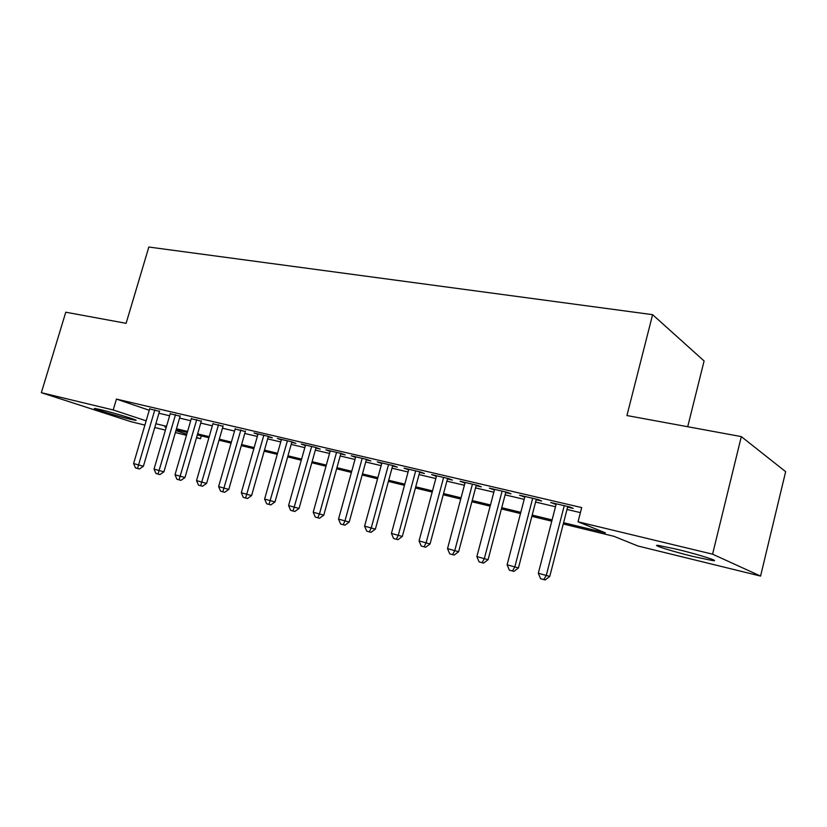 <?xml version="1.0" encoding="UTF-8"?>
<svg xmlns="http://www.w3.org/2000/svg" width="827" height="827" viewBox="0 0 827 827"><rect width="100%" height="100%" fill="white"/><g stroke="black" fill="none" stroke-linecap="round" stroke-linejoin="round"><path stroke-width="1.24" d="M100.625 409.644C114.178 412.869 140.611 420.974 135.514 420.312L129.539 419.062C116.256 415.878 90.164 407.907 94.919 408.466L100.625 409.644M676.548 549.19C698.412 554.431 721.537 561.76 712.647 560.582L693.832 556.643C672.578 551.516 649.877 544.362 658.375 545.417L676.548 549.19M201.281 435.87L200.454 438.723L196.506 437.752M186.478 435.291L175.365 432.562M165.421 430.123L154.752 427.507M144.901 425.099L130.842 421.646L41.35 392.691L113.216 409.975L146.162 420.829M687.713 426.732L704.097 360.954L652.606 314.663L148.839 247.035L126.107 323.326L65.767 312.213L41.35 392.691M652.606 314.663L626.938 415.547L741.323 436.604L785.65 471.669L760.571 576.078L637.948 546.006L613.934 536.309L563.27 523.977M741.323 436.604L712.574 554.173L760.571 576.078M563.59 522.716L605.405 532.867L578.042 521.806L581.681 507.582L116.442 399.09L113.216 409.975M578.042 521.806L712.574 554.173M166.237 427.342L164.966 427.032L166.206 427.435M175.924 430.64L186.788 434.216M196.599 437.442L200.454 438.723M551.764 521.175L531.864 516.337M520.483 513.567L501.42 508.925M490.153 506.176L471.886 501.731M460.732 499.022L443.231 494.763M432.19 492.075L415.412 487.992M404.475 485.325L388.401 481.407M377.567 478.771L362.143 475.018M351.413 472.413L336.63 468.806M326.003 466.221L311.81 462.769M301.286 460.205L287.672 456.897M277.252 454.354L264.175 451.18M253.848 448.668L241.308 445.608M231.074 443.117L219.031 440.191M208.9 437.721L197.333 434.909M187.295 432.459L176.182 429.761M155.858 423.734L166.537 426.329M176.482 428.748L187.595 431.446M197.622 433.875L209.2 436.687M219.331 439.147L231.374 442.073M241.608 444.554L254.158 447.603M264.475 450.105L277.552 453.279M287.972 455.811L301.597 459.119M312.12 461.673L326.314 465.115M336.93 467.689L351.723 471.287M362.453 473.892L377.877 477.634M388.711 480.26L404.796 484.167M415.733 486.824L432.5 490.897M443.551 493.574L461.052 497.823M472.207 500.531L490.473 504.966M501.741 507.695L520.803 512.327M532.185 515.087L552.095 519.925M158.939 413.242L169.628 415.754M179.573 418.1L190.706 420.726M200.744 423.093L212.332 425.822M222.473 428.221L234.537 431.063M244.771 433.472L257.331 436.439M267.659 438.879L280.746 441.959M291.176 444.419L304.812 447.634M315.345 450.115L329.549 453.465M340.186 455.977L354.99 459.471M365.72 462.004L381.154 465.642M391.998 468.196L408.093 471.99M419.041 474.574L435.829 478.533M446.88 481.138L464.392 485.263M475.566 487.899L493.833 492.21M505.111 494.866L524.184 499.363M535.576 502.051L555.496 506.755M567.002 509.463L580.399 512.626M116.442 399.09L149.263 410.285M159.487 411.36L149.656 408.931M180.131 416.208L170.207 413.758M201.302 421.17L191.285 418.72M223.032 426.267L212.911 423.806M245.33 431.498L235.116 429.027M268.227 436.873L272.3 437.824L267.917 436.263L254.003 432.997L257.91 434.392M291.755 442.393L295.932 443.375L291.611 441.814L277.314 438.465L281.325 439.902M315.914 448.058L320.214 449.071L315.966 447.51L301.276 444.068L305.39 445.567M340.765 453.889L345.179 454.922L341.003 453.382L325.89 449.836L330.118 451.387L330.262 450.87L313.206 512.233L323.781 515.159L319.511 518.25L315.283 517.082L319.511 518.25M366.309 459.884L370.858 460.949L366.754 459.409L351.217 455.77L355.569 457.362M392.587 466.046L397.26 467.141L393.249 465.622L377.257 461.869L381.743 463.502M419.63 472.393L424.447 473.52L420.519 472.01L404.062 468.154L408.683 469.819M447.479 478.926L452.431 480.084L448.606 478.585L431.653 474.615L436.418 476.331M476.156 485.645L481.262 486.845L477.551 485.366L460.081 481.273L464.991 483.03M505.71 492.582L510.983 493.822L507.375 492.354L489.367 488.137L494.432 489.935M536.185 499.725L541.613 501.007L538.129 499.56L519.563 495.208L524.794 497.058M567.611 507.106L573.214 508.419L569.865 506.992L550.71 502.506L556.106 504.398M554.286 503.343L554.131 503.943M523.274 496.076L523.119 496.665M493.192 489.036L493.047 489.615M464.019 482.203L463.864 482.761M435.695 475.566L435.54 476.125M408.197 469.126L408.042 469.674M381.474 462.862L381.33 463.399M355.507 456.783L355.362 457.31M540.6 578.693L545.179 579.965L540.6 578.693L538.315 573.245L556.251 503.808M538.315 573.245L549.769 576.419L545.179 579.965M564.241 505.679L546.275 575.406L543.773 579.562M567.767 506.506L549.769 576.419M509.36 570.154L513.898 571.405L509.36 570.154L507.106 564.789L524.938 496.469M507.106 564.789L518.446 567.932L513.898 571.405M532.681 498.288L514.818 566.877L512.44 570.992M536.341 499.136L518.446 567.932M479.081 561.874L483.568 563.115L479.081 561.874L476.859 556.592L494.587 489.357M476.859 556.592L488.075 559.693L483.568 563.115M502.092 491.114L484.333 558.618L482.069 562.691M505.866 492.003L488.075 559.693M449.712 553.842L454.168 555.072L449.712 553.842L447.521 548.642L465.146 482.461M447.521 548.642L458.634 551.712L454.168 555.072M472.424 484.167L454.767 550.606L452.617 554.638M476.311 485.077L458.634 551.712M421.232 546.047L425.626 547.267L421.232 546.047L419.051 540.92L436.573 475.773M419.051 540.92L430.05 543.97L425.626 547.267M443.634 477.427L426.091 542.832L424.034 546.823M447.624 478.357L430.05 543.97M393.58 538.491L397.932 539.69L393.58 538.491L391.429 533.436L408.827 469.271M391.429 533.436L402.315 536.454L397.932 539.69M415.692 470.873L398.263 535.286L396.298 539.235M419.785 471.835L402.315 536.454M366.723 531.151L371.034 532.34L366.723 531.151L364.604 526.158L381.888 462.965M364.604 526.158L375.386 529.146L371.034 532.34M388.556 464.516L371.23 527.957L369.369 531.875M392.732 465.498L375.386 529.146M340.631 524.018L344.911 525.197L340.631 524.018L338.532 519.098L355.713 456.824M338.532 519.098L349.211 522.054L344.911 525.197M362.195 458.344L344.983 520.845L343.205 524.721M366.454 459.347L349.211 522.054M336.568 452.338L319.47 513.929L317.785 517.764M340.91 453.361L323.781 515.159M315.283 517.082L313.206 512.233M290.628 510.342L294.815 511.5L290.628 510.342L288.571 505.555L305.535 445.071M288.571 505.555L299.043 508.45L294.815 511.5M311.655 446.508L293.058 511.003M316.059 447.552L299.043 508.45M266.645 503.777L270.801 504.925L266.645 503.777L264.619 499.063L281.459 439.437M264.619 499.063L274.988 501.937L270.801 504.925M287.414 440.832L269.013 504.429M291.89 441.907L274.988 501.937M243.314 497.399L247.428 498.536L243.314 497.399L241.308 492.747L258.034 433.948M241.308 492.747L251.584 495.59L247.428 498.536M263.834 435.302L245.619 498.03M268.362 436.418L251.584 495.59M220.602 491.186L224.675 492.313L220.602 491.186L218.617 486.596L235.24 428.603M218.617 486.596L228.79 489.408L224.675 492.313M240.884 429.926L222.845 491.807M245.454 431.074L228.79 489.408M198.49 485.139L202.522 486.255L198.49 485.139L196.526 480.611L213.035 423.403M196.526 480.611L206.605 483.392L202.522 486.255M218.524 424.685L200.672 485.738M223.145 425.864L206.605 483.392M176.947 479.257L180.937 480.353L176.947 479.257L175.014 474.77L191.399 418.338M175.014 474.77L184.99 477.53L180.937 480.353M196.754 419.589L179.077 479.836M201.416 420.788L184.99 477.53M155.962 473.509L159.911 474.605L155.962 473.509L154.039 469.095L170.31 413.397M154.039 469.095L163.922 471.824L159.911 474.605M175.531 414.616L158.029 474.078M180.234 415.836L163.922 471.824M135.494 467.917L139.422 469.002L135.494 467.917L133.602 463.554L149.759 408.579M133.602 463.554L143.391 466.263L139.422 469.002M154.856 409.768L137.52 468.475M159.59 411.009L143.391 466.263"/></g></svg>
